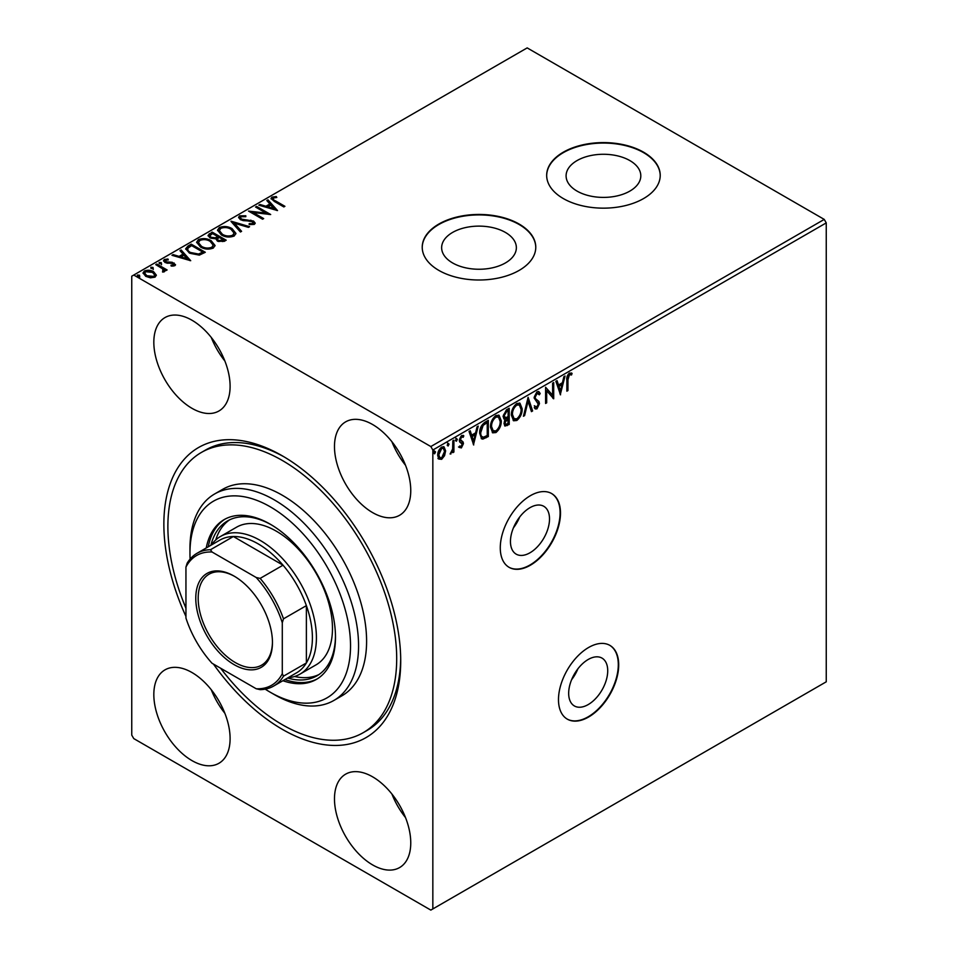 <?xml version="1.0" encoding="UTF-8"?>
<svg xmlns="http://www.w3.org/2000/svg" width="958" height="958" viewBox="0 0 958 958"><rect width="100%" height="100%" fill="white"/><g stroke="black" fill="none" stroke-linecap="round" stroke-linejoin="round"><path stroke-width="1.44" d="M529.99 507.668A27.614 15.951 120 0 0 511.943 532.013A27.614 15.951 120 0 0 516.17 554.143A27.614 15.951 120 0 0 529.99 552.778A27.614 15.951 120 0 0 548.024 528.433A27.614 15.951 120 0 0 543.797 506.303A27.614 15.951 120 0 0 529.99 507.668M588.188 659.487A27.614 15.951 120 0 0 570.154 683.82A27.614 15.951 120 0 0 574.381 705.95A27.614 15.951 120 0 0 588.188 704.585A27.614 15.951 120 0 0 606.234 680.252A27.614 15.951 120 0 0 602.007 658.11A27.614 15.951 120 0 0 588.188 659.487M588.595 647.5A42.583 24.585 120 0 0 560.777 685.018A42.583 24.585 120 0 0 567.304 719.147A42.583 24.585 120 0 0 588.595 717.027A42.583 24.585 120 0 0 616.413 679.509A42.583 24.585 120 0 0 609.887 645.393A42.583 24.585 120 0 0 588.595 647.5M567.1 719.027A42.583 24.585 120 0 0 588.188 716.8A42.583 24.585 120 0 0 615.958 679.462A42.583 24.585 120 0 0 609.683 645.273M530.385 495.681A42.583 24.585 120 0 0 502.567 533.211A42.583 24.585 120 0 0 509.093 567.328A42.583 24.585 120 0 0 530.385 565.22A42.583 24.585 120 0 0 558.203 527.702A42.583 24.585 120 0 0 551.676 493.574A42.583 24.585 120 0 0 530.385 495.681M508.89 567.208A42.583 24.585 120 0 0 529.99 564.992A42.583 24.585 120 0 0 557.748 527.642A42.583 24.585 120 0 0 551.473 493.466M185.948 616.461A167.482 96.698 60 0 1 176.979 469.216A167.482 96.698 60 0 1 282.287 455.816A167.482 96.698 60 0 1 400.719 660.936A167.482 96.698 60 0 1 282.287 729.313A167.482 96.698 60 0 1 213.43 664.062M284.322 457.014A161.806 93.417 -120 0 0 205.407 450.128L201.396 452.439A161.806 93.417 60 0 1 282.287 460.451A161.806 93.417 60 0 1 387.99 603.037A161.806 93.417 60 0 1 363.19 732.69A161.806 93.417 60 0 1 282.287 724.679A161.806 93.417 60 0 1 220.591 668.193M629.861 160.585A37.362 21.567 0 0 0 589.158 155.914A37.362 21.567 0 0 0 566.094 175.841A37.362 21.567 0 0 0 577.027 191.085A37.362 21.567 0 0 0 617.742 195.767A37.362 21.567 0 0 0 640.806 175.841A37.362 21.567 0 0 0 629.861 160.585M505.417 232.435A37.362 21.567 0 0 0 464.702 227.764A37.362 21.567 0 0 0 441.638 247.691A37.362 21.567 0 0 0 452.583 262.935A37.362 21.567 0 0 0 493.298 267.617A37.362 21.567 0 0 0 516.362 247.691A37.362 21.567 0 0 0 505.417 232.435M519.14 224.052A56.773 32.776 0 0 0 457.277 216.939A56.773 32.776 0 0 0 422.227 247.224A56.773 32.776 0 0 0 438.86 270.407A56.773 32.776 0 0 0 500.723 277.509A56.773 32.776 0 0 0 535.773 247.224A56.773 32.776 0 0 0 519.14 224.052M535.773 247.451A56.773 32.776 0 0 0 519.14 224.507A56.773 32.776 0 0 0 457.457 217.358A56.773 32.776 0 0 0 422.227 247.451M643.596 152.202A56.773 32.776 0 0 0 581.722 145.089A56.773 32.776 0 0 0 546.671 175.374A56.773 32.776 0 0 0 563.304 198.557A56.773 32.776 0 0 0 625.179 205.659A56.773 32.776 0 0 0 660.218 175.374A56.773 32.776 0 0 0 643.596 152.202M660.218 175.601A56.773 32.776 0 0 0 643.596 152.657A56.773 32.776 0 0 0 581.913 145.508A56.773 32.776 0 0 0 546.671 175.601M191.971 320.235A53.935 31.135 -120 0 0 165.004 317.565A53.935 31.135 -120 0 0 156.729 360.783A53.935 31.135 -120 0 0 191.971 408.312A53.935 31.135 -120 0 0 218.939 410.982A53.935 31.135 -120 0 0 227.202 367.764A53.935 31.135 -120 0 0 191.971 320.235M211.251 337.42A53.935 31.135 -120 0 0 224.867 360.998M191.971 672.528A53.935 31.135 -120 0 0 165.004 669.858A53.935 31.135 -120 0 0 156.729 713.075A53.935 31.135 -120 0 0 191.971 760.604A53.935 31.135 -120 0 0 218.939 763.275A53.935 31.135 -120 0 0 227.202 720.057A53.935 31.135 -120 0 0 191.971 672.528M211.251 689.712A53.935 31.135 -120 0 0 224.867 713.291M372.614 776.83A53.935 31.135 -120 0 0 345.646 774.16A53.935 31.135 -120 0 0 337.384 817.378A53.935 31.135 -120 0 0 372.614 864.906A53.935 31.135 -120 0 0 399.582 867.577A53.935 31.135 -120 0 0 407.857 824.359A53.935 31.135 -120 0 0 372.614 776.83M391.906 794.014A53.935 31.135 -120 0 0 405.521 817.593M372.614 424.526A53.935 31.135 -120 0 0 345.646 421.855A53.935 31.135 -120 0 0 337.384 465.073A53.935 31.135 -120 0 0 372.614 512.602A53.935 31.135 -120 0 0 399.582 515.272A53.935 31.135 -120 0 0 407.857 472.054A53.935 31.135 -120 0 0 372.614 424.526M391.906 441.71A53.935 31.135 -120 0 0 405.521 465.289M432.836 908.938L430.825 910.1L133.761 738.594L131.749 735.109L131.749 276.191L133.761 275.042L430.825 446.548L824.239 219.406L826.251 222.891L826.251 681.809L432.836 908.938L432.836 450.021L430.825 446.548M444.572 455.661L441.662 459.313L438.752 459.038L437.698 455.433C437.674 452.08 438.992 449.29 441.662 447.039L444.009 446.811L445.626 450.859L444.572 455.661L443.77 455.206L440.86 458.846L441.662 459.313M453.912 440.177L453.912 452.032L452.835 452.655L452.835 450.907L450.128 454.02L452.655 448.955L452.835 440.8L453.912 440.177M461.397 447.913L459.313 447.434L459.948 446.045L461.337 446.5L462.379 444.296L459.672 441.901L459.313 440.273L461.588 435.531L463.816 435.854L463.193 437.303L461.72 436.92L460.391 439.59L463.109 441.985L463.456 443.614L461.397 447.913L458.511 446.967M459.948 446.045L461.337 446.5M462.115 443.374L459.672 441.901M463.349 435.411L463.816 435.854L463.013 435.387L462.451 436.728M463.193 437.303L460.906 436.453L459.589 439.123L460.391 439.59M459.589 439.123L463.109 441.985L462.307 441.53L463.456 443.614M485.047 422.191L488.317 420.311L488.317 436.537L482.844 439.111L481.635 438.812L479.671 433.208C479.503 428.621 481.299 424.945 485.047 422.191M509.213 408.252L509.213 424.466L504.962 426.071L503.992 423.472L505.309 419.257L504.112 419.041L503.082 416.383L506.399 409.868L509.213 408.252M528.121 397.331L532.624 410.946L531.451 411.629L528.038 401.294L524.613 415.58L523.439 416.251L528.121 397.331M552.622 383.188L553.7 382.553L553.7 398.779L546.683 390.744L546.683 402.839L545.593 403.462L545.593 387.236L552.622 395.259L552.622 383.188M567.938 379.775L567.938 390.565L566.861 391.187L566.861 380.23C566.418 377.536 567.28 375.153 569.423 373.069L572.082 373.404L571.531 374.973L569.435 374.722L567.938 379.775L567.136 379.308L567.136 390.098L567.938 390.565M571.543 373.033L572.082 373.404L571.279 372.937L570.729 374.506L571.531 374.973M826.251 222.891L432.836 450.021M560.55 394.828L555.868 381.308L557.041 380.625L558.49 384.996L562.43 382.721L563.879 376.686L565.052 376.003L560.286 394.672M537.031 391.762L538.863 391.63L540.192 393.487L539.318 394.816L537.115 393.379L535.151 397.271L535.51 398.66L538.923 401.474L539.474 403.629L536.959 408.862L535.366 408.958L534.253 407.689L535.091 406.204L536.983 407.198L538.396 404.324L534.073 397.869L537.031 391.762M536.312 392.924L538.228 393.343L536.312 392.924L534.348 396.804L535.151 397.271M535.199 406.803L536.983 407.198M522.182 408.803C522.266 413.377 520.481 417.281 516.841 420.478L513.584 420.766L511.368 415.113C511.309 410.527 513.105 406.647 516.757 403.474L519.954 403.21L522.182 408.803L521.38 408.336C521.463 412.922 519.679 416.814 516.039 420.011L516.841 420.478M501.285 420.861C501.369 425.448 499.585 429.34 495.945 432.549L492.687 432.836L490.472 427.184C490.412 422.586 492.208 418.706 495.861 415.533L499.058 415.281L501.285 420.861L500.483 420.394C500.567 424.981 498.783 428.873 495.142 432.082L495.945 432.549M473.719 444.955L469.037 431.435L470.222 430.765L471.659 435.124L475.611 432.848L477.048 426.813L478.234 426.13L473.456 444.811M455.625 438.046L457.337 439.339L456.427 441.219L455.529 440.381L456.427 438.513L457.337 439.339L456.427 438.513M456.535 438.884L455.625 440.752L456.427 441.219L455.529 440.381M447.338 442.836L449.051 444.129L448.14 445.997L447.242 445.171L448.14 443.291L449.051 444.129L448.14 443.291M448.248 443.662L447.338 445.53L448.14 445.997L447.242 445.171M433.83 450.631L435.531 451.925L434.633 453.805L433.734 452.966L434.633 451.098L435.531 451.925L434.633 451.098M434.728 451.457L433.83 453.338L434.633 453.805L433.734 452.966M143.101 273.389L144.407 271.928C147.688 270.731 150.777 270.982 153.663 272.683L156.25 275.401L155.04 277.137L150.43 277.832L145.736 276.335L143.041 272.922L144.407 270.994C147.688 269.809 150.777 270.06 153.663 271.761L156.382 275.197M156.837 264.025L167.111 269.952L166.021 270.575L164.513 269.713L164.333 271.773L163.147 272.036L162.573 271.114L163.614 270.324L163.243 271.868L162.561 268.779L155.759 264.647L156.837 264.025L156.837 264.959L166.309 270.419M164.92 270.839L164.333 271.773M165.722 260.145L166.057 261.857L172.212 262.276L175.518 264.695L174.775 265.737L171.231 266.096L170.979 265.222L173.446 265.043L173.111 263.642L165.027 262.516L163.543 260.624L164.345 259.486L167.961 259.007L168.285 259.917L165.722 260.145L165.267 261.726M172.931 266.156L173.111 263.642M187.984 246.05L191.241 244.158L205.299 252.277L199.324 255.139L189.444 253.104L185.684 248.757L187.984 246.05L187.984 246.972L191.241 245.092L191.241 244.158M212.137 232.099L226.196 240.207L224.208 241.356L217.49 241.212L215.813 238.734L210.006 237.943L208.042 235.44L212.137 232.099L212.137 233.022L225.393 240.674M231.058 221.178L249.607 226.687L248.433 227.369L234.363 223.19L241.596 231.321L240.422 231.992L231.058 221.49M255.558 207.036L256.636 206.413L270.683 214.52L253.187 212.532L263.666 218.58L262.576 219.202L248.529 211.095L266.013 213.071L255.558 207.036M273.449 197.959C272.814 199.12 273.521 200.102 275.569 200.917L284.921 206.305L283.831 206.928L274.347 201.455L271.042 198.426L272 197.132L276.275 196.534L276.802 197.468L273.449 197.959L272.982 199.599M133.761 275.042L527.175 47.9L824.239 219.406M277.533 210.568L258.792 205.168L259.977 204.485L265.917 206.245L269.869 203.97L266.803 200.533L267.989 199.863L277.533 210.568M239.608 215.825L245.835 215.778L245.667 216.7L241.129 216.616L240.398 217.658L241.548 219.119L253.535 221.058L255.187 223.082L254.301 224.4L249.212 224.591L249.188 223.609L252.876 223.561L253.403 222.831L252.876 224.483L252.517 221.717L240.446 219.729L238.59 217.286L239.608 215.825L239.608 216.759L245.835 216.7M232.076 228.627L235.931 233.405L234.183 236.015C229.597 237.656 225.322 237.297 221.334 234.914L217.538 230.124L219.334 227.537C223.873 225.932 228.124 226.292 232.076 228.627L235.884 233.848M211.179 240.697L215.035 245.464L213.287 248.074C208.7 249.727 204.425 249.355 200.438 246.972L196.641 242.194L198.438 239.596C202.976 237.991 207.227 238.362 211.179 240.697L214.987 245.919M190.702 260.696L171.973 255.295L173.147 254.612L179.098 256.385L183.038 254.098L179.984 250.673L181.158 249.99L190.702 260.696M159.124 263.426L161.255 263.546L161.255 262.624L161.519 263.821L159.447 263.666L159.184 262.468L161.255 262.624L161.519 263.821M159.447 263.666L159.184 262.468L159.184 263.39M150.849 268.216L152.969 268.336L152.969 267.414L153.232 268.599L151.16 268.444L150.897 267.246L152.969 267.414L153.232 268.599M151.16 268.444L150.897 267.246L150.897 268.18M137.329 276.012L139.461 276.132L139.461 275.209L139.724 276.407L137.653 276.251L137.389 275.054L139.461 275.209L139.724 276.407M137.653 276.251L137.389 275.054L137.389 275.976M363.19 732.69L367.201 730.379A161.806 93.417 -120 0 0 400.695 658.589M273.449 198.881C272.814 200.042 273.521 201.036 275.569 201.839L284.119 206.772M271.126 198.905L272 197.132M272 198.055L276.275 197.456L276.275 196.534M259.858 205.479L259.977 204.485M259.977 205.407L265.917 207.179L265.917 206.245M265.917 207.179L269.869 204.904L269.869 203.97M267.354 201.156L267.989 199.863M267.989 200.785L276.599 210.449M267.821 206.82L267.821 207.742L274.06 209.598L270.851 205.072L267.821 206.82L274.06 208.664M256.361 207.503L256.636 206.413M256.636 207.335L268.994 214.472M262.863 219.047L253.187 213.454L253.187 212.532M250.194 212.053L266.013 213.993L266.013 213.071M240.398 217.658L241.548 219.119M241.548 220.053L243.272 220.639L243.272 219.717M243.272 220.639L250.84 221.07L250.84 220.136M250.84 221.07L253.535 221.981L253.535 221.058M253.535 221.981L255.103 223.549M249.188 224.531L252.876 224.483M238.662 217.777L239.608 216.759M231.812 222.328L248.553 227.309M241.057 231.632L234.363 223.19M217.574 230.603L219.334 227.537M219.334 228.459C223.873 226.854 228.124 227.226 232.076 229.561M219.346 230.543L222.424 235.213C225.585 237.105 229.01 237.404 232.698 236.135L234.087 233.093L230.998 229.261C227.86 227.381 224.459 227.082 220.807 228.339L219.346 230.543L222.424 234.291C225.585 236.171 229.01 236.482 232.698 235.213L234.087 233.093M222.424 235.213L222.424 234.291M232.698 236.135L232.698 235.213M208.114 235.931L209.335 233.716M209.335 234.65L212.137 233.022M209.862 235.752L211.083 238.243L215.299 238.71L217.729 237.5L217.729 236.566L212.496 233.56L209.862 235.752L211.083 237.309L215.299 237.788L217.729 236.566M217.334 239.081L218.544 241.512L223.669 240.925L223.669 240.003L219.166 237.404L217.334 239.081L218.544 240.578L223.669 240.003M222.555 241.572L222.555 240.65M218.544 241.512L218.544 240.578M215.299 238.71L215.299 237.788M211.083 238.243L211.083 237.309M196.689 242.661L198.438 239.596M198.438 240.53C202.976 238.913 207.227 239.284 211.179 241.62M198.45 242.613L201.527 247.284C204.689 249.164 208.114 249.475 211.802 248.194L213.191 245.152L210.101 241.32C206.964 239.452 203.563 239.141 199.911 240.41L198.45 242.613L201.527 246.35C204.689 248.242 208.114 248.541 211.802 247.272L213.191 245.152M201.527 247.284L201.527 246.35M211.802 248.194L211.802 247.272M191.241 245.092L204.497 252.744M185.744 249.212L187.984 246.972M187.912 249.092C187.325 250.78 188.199 252.229 190.534 253.415L198.557 254.972L202.773 252.996L202.773 252.062L191.612 245.619L187.912 248.17L187.612 250.062M198.557 254.972L198.557 254.05L202.773 252.062M190.534 253.415L190.534 252.493L198.557 254.05M187.912 248.17C187.325 249.858 188.199 251.295 190.534 252.493M173.027 255.606L173.147 254.612M173.147 255.535L179.098 257.307L179.098 256.385M179.098 257.307L183.038 255.032L183.038 254.098M180.523 251.283L181.158 249.99M181.158 250.912L189.768 260.576M181.002 256.948L181.002 257.87L187.229 259.726L184.02 255.199L181.002 256.948L187.229 258.792M173.446 265.977L173.111 264.576M163.638 261.115L164.345 259.486M164.345 260.42L167.961 259.929M167.961 259.881L167.961 259.007M165.722 261.067L166.057 261.857M166.057 262.791L167.291 263.211L167.291 262.276M167.291 263.211L169.506 263.151L169.506 262.229M169.506 263.151L172.212 263.211L172.212 262.276M172.212 263.211L174.14 263.917L174.14 262.995M174.14 263.917L175.41 265.138M161.255 263.546L161.519 264.743M164.824 271.258L164.513 269.713M162.573 272.036L163.243 271.868M152.969 268.336L153.232 269.533M144.407 271.928L144.407 270.994M153.663 272.683L153.663 271.761M144.706 273.15L146.802 276.634L153.783 277.329L154.693 275.042L152.573 272.383L145.676 271.725L144.706 273.15L146.802 275.712L153.783 276.407L154.693 275.042M146.802 276.634L146.802 275.712M153.783 277.329L153.783 276.407M139.461 276.132L139.724 277.329M569.339 374.087L568.633 374.267L569.435 374.722M568.633 374.267L567.136 379.308M556.502 380.949L558.49 384.996M563.999 376.614L559.927 393.606M561.975 384.649L561.172 384.182L558.143 385.93L560.466 390.972L561.975 384.649L558.945 386.397L560.466 390.972M558.143 385.93L558.945 386.397M552.898 383.02L552.898 398.229M553.053 398.408L553.7 398.779M546.683 402.839L545.88 402.372L545.88 390.277L546.683 390.744M545.593 387.307L552.622 395.259M538.432 391.475L540.192 393.487M539.39 393.019L538.815 393.906M534.348 396.804L535.51 398.66M534.708 398.193L538.923 401.474M538.121 401.019L539.474 403.629M538.671 403.162L536.157 408.395L536.959 408.862M536.157 408.395L534.995 408.659M534.289 405.737L536.181 406.731M527.762 398.193L532.624 410.946M531.822 410.491L531.199 410.85M524.613 415.58L523.81 415.113L527.235 400.827L528.038 401.294M516.039 420.011L513.189 420.49M519.547 403.019L521.38 408.336M519.32 404.923L515.991 404.647C513.033 407.198 511.584 410.335 511.656 414.036L513.404 418.538L516.793 418.85C519.727 416.251 521.164 413.114 521.104 409.425L519.32 404.923L516.793 405.114C513.835 407.665 512.386 410.79 512.458 414.491L514.207 419.005M511.656 414.036L512.458 414.491M515.991 404.647L516.793 405.114M508.411 408.707L508.411 424.011L509.213 424.466M508.411 424.011L504.603 425.759M503.764 418.754L507.584 418.55L505.07 422.813L505.608 424.358L508.135 423.436L507.584 418.55M503.369 415.305L505.86 417.688L508.135 416.562L508.135 410.539L506.087 410.79L503.369 415.305L505.058 417.221M504.591 420.55L504.267 422.346L505.608 424.358M508.135 418.227L506.77 418.083M504.267 422.346L505.07 422.813M504.1 417.113L505.86 417.688M506.087 410.79L506.89 411.245L504.171 415.76M508.135 410.539L506.89 411.245M495.142 432.082L492.292 432.561M498.651 415.077L500.483 420.394M498.423 416.993L495.094 416.718C492.137 419.269 490.688 422.394 490.759 426.094L492.508 430.597L495.897 430.908C498.831 428.31 500.268 425.172 500.208 421.496L498.423 416.993L495.897 417.185C492.939 419.736 491.49 422.861 491.562 426.561L493.31 431.064M490.759 426.094L491.562 426.561M495.094 416.718L495.897 417.185M487.514 420.778L487.514 436.07L488.317 436.537M487.514 436.07L482.042 438.644L482.844 439.111M482.042 438.644L481.239 438.536M479.946 432.13L480.748 432.585C480.605 435.399 481.503 436.956 483.419 437.243L487.239 435.495L487.239 422.598L486.436 422.131L482.377 424.885L479.946 432.13C479.802 434.932 480.7 436.489 482.616 436.776M481.491 436.561L483.419 437.243M482.377 424.885L483.179 425.352L480.748 432.585M487.239 422.598L483.179 425.352M469.671 431.076L471.659 435.124M477.168 426.741L473.108 443.734M475.144 434.776L474.342 434.309L471.324 436.058L473.635 441.099L475.144 434.776L472.126 436.525L473.635 441.099M471.324 436.058L472.126 436.525M461.313 442.907L459.924 442.213M462.391 436.848L460.906 436.453M459.852 440.105L462.307 441.53M462.654 443.159L460.594 447.446M453.11 440.644L453.11 451.565L453.912 452.032M451.206 452.332L450.344 453.35M450.272 453.565L450.955 453.948M440.86 458.846L437.95 458.571M443.59 446.632L445.626 450.859M444.823 450.392L443.77 455.206M443.374 448.368L440.86 448.033L437.974 454.331L439.231 457.505L441.662 457.852L444.548 451.469L443.374 448.368L441.662 448.5L438.776 454.799L440.033 457.972M437.974 454.331L438.776 454.799M440.86 448.033L441.662 448.5M577.89 668.828A27.614 15.951 -60 0 1 571.603 679.713M519.679 517.021A27.614 15.951 -60 0 1 513.392 527.894M265.21 689.149A113.547 65.551 -120 0 0 270.252 692.227A113.547 65.551 -120 0 0 350.532 645.872A113.547 65.551 -120 0 0 270.252 506.806A113.547 65.551 -120 0 0 189.959 553.173A113.547 65.551 -120 0 0 190.115 559.065M274.263 694.55L270.252 692.227L274.263 694.55A119.223 68.832 60 0 0 333.875 700.454L341.898 695.819A119.223 68.832 -120 0 0 360.184 600.283A119.223 68.832 -120 0 0 282.287 495.226A119.223 68.832 -120 0 0 222.675 489.322L214.652 493.957A119.223 68.832 60 0 1 274.263 499.86A119.223 68.832 60 0 1 352.149 604.917A119.223 68.832 60 0 1 333.875 700.454M299.95 674.145L316.008 664.876A79.478 45.888 -120 0 0 328.199 601.193A79.478 45.888 -120 0 0 276.275 531.151A79.478 45.888 -120 0 0 236.53 527.211L220.472 536.48A79.478 45.888 60 0 1 260.217 540.42A79.478 45.888 60 0 1 312.14 610.462A79.478 45.888 60 0 1 299.95 674.145A79.478 45.888 60 0 1 288.011 677.773M229.597 519.847A89.417 51.624 -120 0 0 215.754 539.941M210.904 545.282A89.417 51.624 60 0 1 227.549 520.924A89.417 51.624 60 0 1 271.258 524.792M282.897 680.719A92.255 53.265 -120 0 0 316.38 679.414A92.255 53.265 -120 0 0 330.522 605.492A92.255 53.265 -120 0 0 270.252 524.194A92.255 53.265 -120 0 0 224.124 519.631A92.255 53.265 -120 0 0 206.245 547.976M225.13 519.068A92.255 53.265 -120 0 0 208.257 546.814M189.959 553.173L189.959 548.527A119.223 68.832 60 0 1 214.652 493.957M185.948 608.198A161.806 93.417 60 0 1 201.396 452.439M284.897 679.557A92.255 53.265 -120 0 0 317.373 678.815M335.48 636.016A89.417 51.624 60 0 1 316.966 675.797A89.417 51.624 60 0 1 287.544 678.036M294.597 676.504A89.417 51.624 -120 0 0 318.93 674.564M234.123 664.648A54.223 31.303 60 0 1 195.779 598.247A54.223 31.303 60 0 1 234.123 576.117L234.123 576.117A54.223 31.303 60 0 1 272.455 642.519A54.223 31.303 60 0 1 234.123 664.648M234.722 576.465A52.51 30.321 -120 0 0 209.06 574.201A52.51 30.321 -120 0 0 201.012 616.293A52.51 30.321 -120 0 0 235.321 662.565A52.51 30.321 -120 0 0 261.582 665.163A52.51 30.321 -120 0 0 272.455 641.812M282.287 673.69L283.496 676.168A76.64 44.248 60 0 1 273.641 686.06L296.525 672.851A76.64 44.248 -120 0 0 306.38 662.96A76.64 44.248 -120 0 0 306.38 605.624A76.64 44.248 -120 0 0 283.029 565.184A76.64 44.248 -120 0 0 258.205 543.893A76.64 44.248 -120 0 0 233.381 536.516A76.64 44.248 -120 0 0 219.885 540.096L197.001 553.305A76.64 44.248 60 0 1 210.497 549.724L212.041 552.012A74.94 43.266 -120 0 0 185.948 567.076L185.948 618.054A74.94 43.266 -120 0 0 212.041 663.259L256.193 688.754A74.94 43.266 -120 0 0 282.287 673.69L282.287 622.7A74.94 43.266 -120 0 0 256.193 577.494L212.041 552.012M256.193 577.494L260.145 578.393L283.029 565.184L233.381 536.516L210.497 549.724M211.359 545.018A79.478 45.888 60 0 1 220.472 536.48M283.496 676.168L306.38 662.96L306.38 605.624L283.496 618.832L282.287 622.7M273.641 686.06A76.64 44.248 60 0 1 260.145 689.652L256.193 688.754M185.948 567.076L187.145 563.208A76.64 44.248 60 0 1 197.001 553.305M260.145 578.393A76.64 44.248 60 0 1 283.496 618.832M275.569 201.839L275.569 200.917M247.308 220.903L247.308 219.969M217.179 237.812L217.179 236.889M202.066 253.403L202.066 252.481M536.492 399.749L537.294 400.204M506.423 425.16L507.225 425.615M485.383 437.303L486.185 437.758M485.275 422.801L486.077 423.268M460.235 442.309L461.038 442.776M173.793 264.54L173.793 265.474M460.439 446.488L459.636 446.021M461.768 443.063L460.966 442.596M462.726 436.884L461.924 436.429M460.942 440.812L460.139 440.345"/></g></svg>
